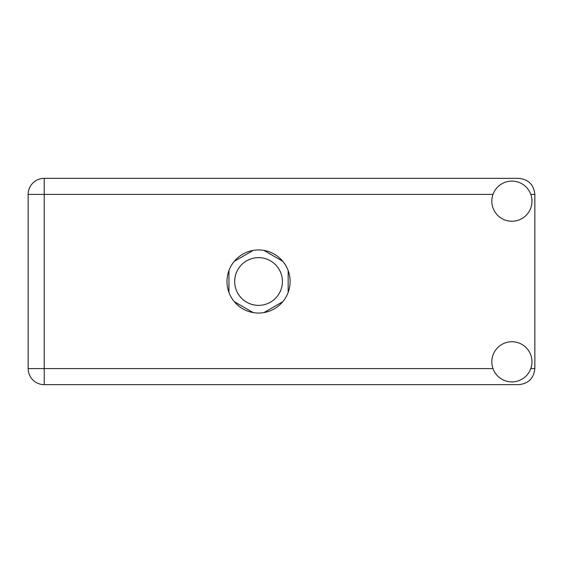 <?xml version="1.0" encoding="UTF-8"?>
<svg xmlns="http://www.w3.org/2000/svg" width="563" height="563" viewBox="0 0 563 563"><rect width="100%" height="100%" fill="white"/><g stroke="black" fill="none" stroke-linecap="round" stroke-linejoin="round"><path stroke-width="0.84" d="M234.687 281.5A23.864 23.864 0 0 0 258.551 305.364A23.864 23.864 0 0 0 282.415 281.5A23.864 23.864 0 0 0 258.551 257.636A23.864 23.864 0 0 0 234.687 281.5M253.209 250.401L234.292 261.323M282.809 261.323L263.892 250.401M288.157 292.422L288.157 270.578M263.892 312.599L282.809 301.677M234.292 301.677L253.209 312.599M228.951 270.578L228.951 292.422M511.901 381.897A20.078 20.078 0 0 0 531.979 361.819A20.078 20.078 0 0 0 511.901 341.741A20.078 20.078 0 0 0 491.823 361.819A20.078 20.078 0 0 0 511.901 381.897M511.901 221.259A20.078 20.078 0 0 0 531.979 201.181A20.078 20.078 0 0 0 511.901 181.103A20.078 20.078 0 0 0 491.823 201.181A20.078 20.078 0 0 0 511.901 221.259M258.551 249.944A31.556 31.556 0 0 0 226.995 281.5A31.556 31.556 0 0 0 258.551 313.056A31.556 31.556 0 0 0 290.107 281.5A31.556 31.556 0 0 0 258.551 249.944M492.998 194.411L44.217 194.411L44.217 368.589L28.15 368.589A16.067 16.067 0 0 0 44.217 384.656A16.067 16.067 0 0 1 28.15 368.589L28.15 194.411A16.067 16.067 0 0 1 44.217 178.344L518.783 178.344C528.474 179.372 533.83 184.72 534.85 194.411L534.85 368.589C533.83 378.28 528.474 383.628 518.783 384.656L44.217 384.656L44.217 368.589L492.998 368.589M530.803 368.589L534.85 368.589M534.85 194.411L530.803 194.411M28.15 194.411L44.217 194.411L44.217 178.344A16.067 16.067 0 0 0 28.15 194.411"/></g></svg>
